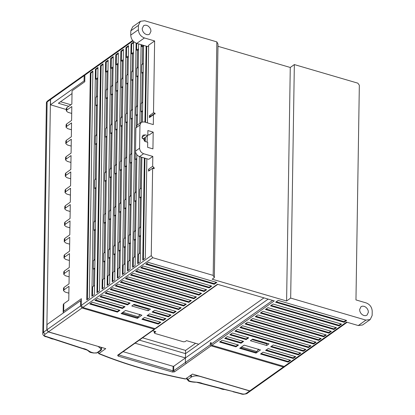 <?xml version="1.0" encoding="UTF-8"?>
<svg xmlns="http://www.w3.org/2000/svg" width="415" height="415" viewBox="0 0 415 415"><rect width="100%" height="100%" fill="white"/><g stroke="black" fill="none" stroke-linecap="round" stroke-linejoin="round"><path stroke-width="0.62" d="M190.174 375.461L191.382 377.069L191.414 374.849M191.382 377.069C193.623 375.798 196.388 375.544 199.677 376.306L199.677 376.177M186.594 378.464L186.968 379.289L187.902 379.502L186.734 377.904M250.8 390.769L249.669 390.956L246.354 393.311C245.338 394.058 243.937 394.25 242.147 393.887L202.629 383.564C198.349 381.582 193.037 382.583 189.193 380.892L188.28 380.685C188.078 381.567 194.433 382.454 196.202 382.179L219.385 388.207C222.118 389.291 223.815 389.711 224.474 389.467L232.768 391.459M249.669 390.956L199.677 376.306M85.07 74.446L84.157 75.644L84.074 80.915L84.795 81.122M211.878 345.275L284.176 366.445L346.525 322.102L358.28 325.547L362.57 324.981L370.206 319.555L372.151 315.462L372.219 311.162C371.897 307.152 369.884 304.402 366.186 302.914L355.961 299.921L359.338 85.22L357.829 83.161L294.344 64.574L290.671 298.084L286.599 300.984L212.174 279.191L214.337 277.651L213.18 275.394L152.762 257.705L82.782 307.479L155.034 328.633L217.434 284.254L274.279 300.896L211.878 345.275L211.074 344.175L211.1 342.458L210.312 343.018L211.085 343.241M217.766 284.353L155.609 328.556L155.034 328.633M82.782 307.479L81.273 305.414L81.376 298.707L63.692 311.281L63.147 312.127L63.49 312.832M71.707 113.414L68.008 112.33L66.307 110.919L66.343 108.465L66.888 107.625L71.852 104.098L72.06 90.797L84.785 81.75L84.888 75.125L85.376 74.103L132.655 40.478M347.142 322.284L285.25 366.305L284.176 366.445M358.28 325.547L365.916 320.115L290.671 298.084M154.65 310.254L171.006 315.042L168.459 316.853L152.103 312.059L154.65 310.254M241.068 343.221L224.707 338.433L227.254 336.622L243.61 341.41L241.068 343.221L241.079 342.572L242.977 341.223M311.022 345.82L308.475 347.625L239.979 327.57L242.521 325.759L311.022 345.82M250.375 340.705L252.662 339.076L269.019 343.869L266.731 345.498L250.375 340.705M260.496 349.928L256.039 353.098L239.683 348.31L244.139 345.14L260.496 349.928M265.424 309.471L267.971 307.66L336.466 327.72L333.925 329.526L265.424 309.471M331.377 331.336L328.83 333.146L260.335 313.092L262.882 311.281L331.377 331.336M341.555 324.099L339.014 325.91L270.518 305.855L273.06 304.045L341.555 324.099M326.289 334.957L323.742 336.767L255.246 316.712L257.793 314.902L326.289 334.957M346.644 320.479L344.102 322.289L275.607 302.234L278.149 300.424L346.644 320.479M321.2 338.578L318.658 340.388L250.157 320.333L252.704 318.523L321.2 338.578M316.111 342.199L313.564 344.009L245.068 323.949L247.61 322.144L316.111 342.199M260.511 354.021L263.058 352.216L290.661 360.298L288.114 362.103L260.511 354.021M293.208 358.487L265.605 350.405L268.147 348.595L295.75 356.677L293.208 358.487L293.213 357.839L295.117 356.49M270.694 346.784L273.236 344.974L300.839 353.056L298.297 354.867L270.694 346.784M229.801 334.812L232.343 333.001L248.699 337.789L246.157 339.6L229.801 334.812M303.386 351.246L234.89 331.191L237.432 329.38L305.933 349.435L303.386 351.246L303.396 350.602L305.295 349.248M214.265 284.275L145.774 264.22L148.316 262.41L216.812 282.465L214.265 284.275L214.275 283.627L216.174 282.278M105.052 293.177L107.599 291.366L176.095 311.421L173.548 313.232L105.052 293.177M211.723 286.085L209.176 287.891L140.68 267.836L143.227 266.025L211.723 286.085M201.54 293.322L198.998 295.132L130.502 275.078L133.049 273.267L201.54 293.322M125.413 278.698L127.96 276.888L196.451 296.943L193.909 298.753L125.413 278.698M120.324 282.314L122.866 280.509L191.362 300.564L188.82 302.369L120.324 282.314M115.235 285.935L117.777 284.125L186.273 304.179L183.726 305.99L115.235 285.935M119.935 310.306L117.388 312.116L89.785 304.034L92.332 302.224L119.935 310.306M99.963 296.798L102.51 294.987L130.113 303.069L127.566 304.88L99.963 296.798M97.421 298.603L125.024 306.685L122.477 308.495L94.874 300.413L97.421 298.603M134.071 304.356L150.432 309.144L148.139 310.773L131.783 305.985L134.071 304.356M110.146 289.556L112.688 287.745L181.184 307.8L178.637 309.611L110.146 289.556M165.917 318.658L163.37 320.468L147.014 315.68L149.561 313.87L165.917 318.658M158.281 324.089L141.925 319.301L144.467 317.491L160.823 322.279L158.281 324.089L158.291 323.446L160.19 322.092M141.904 315.208L137.453 318.372L121.097 313.584L125.548 310.42L141.904 315.208M206.634 289.701L204.087 291.512L135.591 271.457L138.138 269.646L206.634 289.701M219.618 342.048L222.165 340.238L238.521 345.031L235.979 346.841L219.618 342.048M69.139 276.831L65.44 275.747L63.739 274.336L63.775 271.882L64.325 271.042L69.284 267.514L69.502 253.622L64.543 257.15L63.998 257.995L65.7 259.406L69.393 260.49M68.88 293.172L65.186 292.093L63.485 290.676L63.521 288.223L64.066 287.382L69.03 283.855L69.248 269.963L64.284 273.495L63.739 274.336M81.273 305.414L151.252 255.645L152.627 168.236L148.554 171.136L148.586 169.201L149.592 170.57M153.311 168.438L154.173 167.826L152.658 166.301L152.813 156.413L148.741 159.308L139.539 156.616C137.08 155.62 135.736 153.783 135.518 151.117L135.881 127.893L137.178 125.164L141.25 122.269L144.114 121.896L153.311 124.588L153.467 114.696L153.794 114.016L155.018 114.073L155.028 113.212L154.064 113.897M142.091 138.029L143.725 138.506L147.797 135.612L145.245 134.865L143.03 135.155L142.023 137.266L145.136 141.525L147.693 142.278L147.616 147.33L152.933 148.886L153.192 132.115L149.125 135.01L147.813 134.626M153.794 114.016L149.722 116.911L149.395 117.595L149.426 115.661L153.498 112.761L154.629 40.945L148.648 45.199L147.429 122.866M147.221 136.021L147.123 142.112M146.863 158.758L145.297 258.286L142.755 260.096L144.358 158.022M144.622 141.328L144.674 137.832M144.923 122.129L146.116 46.117M66.307 110.919L66.851 110.079L71.816 106.546L71.598 120.438L66.633 123.966L66.089 124.811L66.047 127.26L66.597 126.419L71.556 122.892L71.339 136.779L66.374 140.312L65.829 141.152L65.793 143.6L66.338 142.76L71.302 139.232L71.084 153.119L66.12 156.652L65.575 157.493L65.534 159.941L66.084 159.101L71.043 155.573L70.825 169.465L65.861 172.993L65.316 173.833L65.28 176.287L65.824 175.441L70.789 171.914L70.571 185.806L65.606 189.333L65.062 190.174L65.02 192.627L65.57 191.787L70.529 188.254L70.311 202.147L65.352 205.674L64.802 206.514L64.766 208.968L65.311 208.128L70.275 204.6L70.057 218.487L65.093 222.02L64.548 222.86L64.507 225.309L65.056 224.468L70.016 220.941L69.798 234.828L64.839 238.36L64.289 239.201L64.252 241.649L64.797 240.809L69.761 237.281L69.544 251.174L64.579 254.701L64.035 255.541L63.998 257.995M63.485 290.676L64.029 289.836L68.989 286.303L68.771 300.195L63.811 303.723L63.692 311.281M90.335 72.848L92.882 71.038L89.313 298.1L86.766 299.91L90.335 72.848L90.947 73.03L87.394 299.469M95.424 69.227L97.971 67.417L94.402 294.484L91.86 296.289L95.424 69.227L96.036 69.409L97.961 68.039M100.513 65.612L103.06 63.801L99.491 290.863L96.949 292.674L100.513 65.612L101.13 65.788L97.572 292.227M105.602 61.991L108.149 60.18L104.58 287.242L102.038 289.053L105.602 61.991L106.219 62.167L108.139 60.803M110.696 58.37L113.238 56.559L109.674 283.621L107.127 285.432L110.696 58.37L111.308 58.551L113.228 57.182M115.785 54.749L118.327 52.938L114.763 280.001L112.216 281.811L115.785 54.749L116.397 54.93L118.317 53.561M120.874 51.128L123.416 49.323L119.852 276.385L117.305 278.195L120.874 51.128L121.486 51.31L123.405 49.945M125.963 47.512L128.51 45.702L124.941 272.764L122.394 274.574L125.963 47.512L126.575 47.689L128.5 46.324M131.052 43.891L133.599 42.081L130.03 269.143L127.483 270.954L131.052 43.891L131.664 44.068L133.589 42.703M138.6 43.917L137.329 125.06M136.862 154.754L135.119 265.522L132.577 267.333L136.099 43.144M141.852 157.29L140.208 261.906L137.666 263.712L139.347 156.554M139.871 123.25L141.105 44.649M143.611 45.385L142.412 121.787M142.153 138.045L142.153 138.304M69.907 227.804L66.213 226.725L64.507 225.309M70.166 211.463L66.467 210.384L64.766 208.968M70.42 195.123L66.727 194.038L65.02 192.627M70.68 178.782L66.981 177.698L65.28 176.287M70.934 162.441L67.24 161.357L65.534 159.941M71.193 146.096L67.495 145.017L65.793 143.6M71.447 129.755L67.754 128.676L66.047 127.26M69.653 244.15L65.954 243.066L64.252 241.649M63.147 312.127L63.262 304.569L63.811 303.723M153.192 132.115L147.88 130.559L147.797 135.612M152.813 156.413L143.611 153.716C141.152 152.72 139.808 150.889 139.59 148.217L139.954 124.998L141.25 122.269M213.18 275.394L216.848 41.884L144.674 20.75L140.384 21.31L138.439 25.403L138.371 29.704C138.693 33.714 140.706 36.463 144.404 37.952L154.629 40.945M153.498 112.761L155.028 113.212M154.173 167.826L154.157 168.687L152.627 168.236M151.252 255.645L152.762 257.705M142.189 28.661L142.495 30.528L143.424 32.308L144.835 33.729L146.511 34.575L148.197 34.715L149.587 34.17L150.977 31.239L150.671 29.372L149.742 27.592L148.331 26.171L146.656 25.325L144.97 25.185L143.58 25.73L142.189 28.661M214.337 277.651L218.01 44.14L216.848 41.884M286.599 300.984L290.272 67.469L217.974 46.298M60.549 101.727L70.908 104.767M84.644 74.622L51.055 98.485L50.568 99.507L84.157 75.644M290.272 67.469L294.344 64.574M50.568 99.507L50.485 104.772L84.074 80.915M72.018 93.583L58.396 103.257L68.76 106.297M66.327 109.544L50.485 104.772M98.329 346.473L48.332 331.943L46.822 329.884L50.443 99.595L50.993 98.531M98.324 346.598L101.161 348.953L100.254 350.359L101.12 350.26L101.499 349.471L101.53 347.412M96.856 352.812L97.681 352.703L96.856 352.812L100.295 350.369M96.82 352.823L93.536 353.004L96.897 352.973M50.931 98.573L47.616 100.928L46.501 103.319M46.822 329.884L43.513 332.239L42.781 333.484L46.402 102.962C46.361 102.313 46.765 101.633 47.616 100.928M93.546 352.854C88.53 351.951 88.416 349.363 82.632 348.393L45.619 336.285C44.156 335.694 43.959 335.03 45.017 334.298L48.332 331.943M155.075 328.644L154.245 329.194L82.046 307.992L48.456 331.855L105.752 348.647L98.936 353.492C124.837 364.111 153.752 372.587 185.687 378.916L192.503 374.076L249.794 390.868L250.868 390.728L284.457 366.865L283.383 367.005L211.09 345.835L210.286 344.735L210.312 343.018M211.09 345.835L174.476 371.866L172.49 372.048L173.008 370.823L118.638 354.887L118.119 356.112L117.653 355.209L154.245 329.194M104.02 314.435L104.035 313.699M81.345 300.875L80.619 300.662L80.541 305.933L82.046 307.992M284.778 366.492L284.457 366.865M185.687 378.916L185.334 379.02C153.4 372.686 124.464 364.204 98.526 353.575L98.936 353.492L98.215 352.325M48.456 331.855L46.952 329.795L47.035 324.525L80.619 300.662M80.541 305.933L46.952 329.795M129.34 346.904L129.916 346.831L118.228 355.136L117.653 355.209M174.476 371.866L173.672 370.766L173.008 370.823L173.081 366.315L123.105 351.666M135.046 343.179L185.448 357.938L185.541 353.637L139.357 340.118L185.521 353.632L263.95 297.877M173.081 366.315L173.745 366.253L268.168 299.111M152.58 330.714L155.827 331.663L154.245 332.939L154.271 331.206M154.447 331.258L154.811 333.411L183.435 341.794L185.095 341.638L186.496 340.642L198.754 344.232L185.521 353.632L185.567 350.416L142.589 337.82M195.584 343.304L185.567 350.416M365.916 320.115L370.206 319.555M359.608 309.632L359.919 311.499L360.848 313.278L362.259 314.695L363.934 315.54L365.558 315.69L367.005 315.135L368.401 312.205L368.121 310.415L367.166 308.558L365.693 307.095L364.08 306.296L362.394 306.156L361.003 306.695L359.608 309.632M137.453 318.372L137.469 317.433M139.191 315.54L140.317 314.741M148.139 310.773L148.165 309.159L133.397 304.838M148.84 308.677L148.165 309.159M139.362 253.555L139.632 236.638L140.618 235.938M140.623 235.419L139.118 236.493L139.632 236.638M139.118 236.493L139.253 227.892L140.763 226.818M139.762 228.037L140.239 197.934L139.725 197.789L139.86 189.188L141.37 188.114M140.379 188.82L140.882 157.005M141.427 122.155L141.588 111.925L141.079 111.78L141.214 103.179L142.719 102.106M141.722 103.325L142.195 73.222L141.686 73.076L141.821 64.475L143.325 63.402M142.329 64.621L142.61 46.776L141.691 46.506L141.717 44.83M138.288 263.271L138.428 254.219L140.353 252.849M135.534 239.04L134.029 240.109L134.543 240.259L135.529 239.559M133.199 266.892L133.34 257.84L135.264 256.47M134.273 257.17L134.543 240.259M134.029 240.109L134.164 231.508L135.669 230.439M134.673 231.658L135.15 201.555L134.636 201.405L134.771 192.804L136.281 191.735M135.285 192.954L135.804 159.625L135.295 159.479L135.523 150.811M136.333 126.119L136.499 115.546L135.99 115.396L136.125 106.795L137.63 105.726M136.634 106.946L137.106 76.842L136.597 76.692L136.732 68.091L138.237 67.022M137.241 68.242L137.521 50.397L136.602 50.127L136.711 43.362M130.445 242.661L128.941 243.73L129.449 243.88L130.44 243.18M128.111 270.513L128.251 261.455L130.17 260.091M129.184 260.791L129.449 243.88M128.941 243.73L129.075 235.129L130.58 234.06M129.584 235.279L130.056 205.176L129.547 205.026L129.682 196.425L131.187 195.356M130.191 196.575L130.715 163.245L130.206 163.095L130.341 154.494L131.846 153.425M130.85 154.645L131.41 119.167L130.901 119.017L131.036 110.416L132.541 109.347M131.545 110.566L132.017 80.463L131.508 80.313L131.643 71.712L133.148 70.643M132.152 71.862L132.432 54.017L131.514 53.748L131.664 44.068M125.356 246.277L123.852 247.35L124.36 247.501L125.351 246.795M123.016 274.128L123.162 265.076L125.081 263.712M124.095 264.412L124.36 247.501M123.852 247.35L123.986 238.75L125.491 237.676M124.505 238.381L124.967 208.797L124.459 208.646L124.593 200.046L126.098 198.972M125.112 199.677L125.626 166.866L125.117 166.716L125.252 158.115L126.757 157.046M125.761 158.265L126.321 122.788L125.807 122.638L125.942 114.037L127.452 112.963M126.461 113.669L126.928 84.084L126.419 83.934L126.554 75.333L128.059 74.259M127.073 74.965L127.343 57.633L126.425 57.369L126.575 47.689M120.267 249.897L118.763 250.971L119.271 251.117L120.257 250.416M117.927 277.749L118.073 268.697L119.992 267.327M119.006 268.033L119.271 251.117M118.763 250.971L118.898 242.37L120.402 241.297M119.406 242.516L119.878 212.413L119.37 212.267L119.504 203.666L121.009 202.593M120.013 203.812L120.537 170.487L120.028 170.337L120.163 161.736L121.668 160.662M120.682 161.368L121.232 126.404L120.718 126.259L120.853 117.658L122.363 116.584M121.367 117.803L121.839 87.7L121.325 87.555L121.465 78.954L122.97 77.88M121.974 79.099L122.254 61.254L121.336 60.984L121.486 51.31M115.178 253.518L113.669 254.587L114.182 254.737L115.168 254.037M112.839 281.37L112.984 272.318L114.903 270.948M113.918 271.654L114.182 254.737M113.669 254.587L113.809 245.986L115.313 244.917M114.317 246.137L114.789 216.033L114.281 215.883L114.416 207.282L115.92 206.214M114.924 207.433L115.448 174.103L114.939 173.958L115.074 165.357L116.579 164.283M115.583 165.502L116.138 130.025L115.629 129.874L115.764 121.273L117.274 120.205M116.273 121.424L116.75 91.321L116.236 91.17L116.371 82.569L117.881 81.501M116.885 82.72L117.165 64.875L116.247 64.605L116.397 54.93M110.089 257.139L108.58 258.208L109.093 258.358L110.079 257.658M107.75 284.991L107.89 275.933L109.814 274.569M108.829 275.269L109.093 258.358M108.58 258.208L108.714 249.607L110.224 248.538M109.228 249.757L109.7 219.654L109.192 219.504L109.327 210.903L110.831 209.834M109.835 211.053L110.359 177.724L109.851 177.573L109.985 168.972L111.49 167.904M110.494 169.123L111.049 133.646L110.54 133.495L110.675 124.894L112.18 123.826M111.184 125.045L111.661 94.942L111.147 94.791L111.282 86.19L112.792 85.122M111.796 86.341L112.076 68.496L111.153 68.226L111.308 58.551M105 260.755L103.491 261.829L104.004 261.979L104.99 261.279M102.661 288.607L102.801 279.554L104.725 278.19M103.74 278.89L104.004 261.979M103.491 261.829L103.626 253.228L105.135 252.154M104.144 252.86L104.611 223.275L104.098 223.125L104.232 214.524L105.742 213.45M104.751 214.156L105.27 181.345L104.756 181.194L104.891 172.593L106.401 171.525M105.405 172.744L105.96 137.266L105.452 137.116L105.586 128.515L107.091 127.447M106.105 128.147L106.567 98.563L106.058 98.412L106.193 89.811L107.698 88.743M106.702 89.962L106.982 72.111L106.064 71.847L106.219 62.167M94.817 267.997L93.313 269.07L93.826 269.216L94.812 268.515M92.483 295.848L92.623 286.796L94.547 285.427M93.557 286.132L93.826 269.216M93.313 269.07L93.448 260.47L94.952 259.396M93.956 260.615L94.428 230.512L93.92 230.367L94.055 221.766L95.564 220.692M94.563 221.911L95.087 188.586L94.579 188.436L94.713 179.835L96.223 178.761M95.232 179.467L95.782 144.503L95.274 144.358L95.409 135.757L96.913 134.683M95.917 135.902L96.389 105.799L95.881 105.654L96.015 97.053L97.52 95.979M96.524 97.198L96.804 79.353L95.886 79.083L96.036 69.409M256.039 353.098L256.055 352.153M257.746 350.291L258.908 349.466M266.731 345.498L266.757 343.885L251.988 339.558M267.431 343.402L266.757 343.885M150.961 116.107L149.426 115.661M138.439 25.403L130.803 30.835L130.735 35.135C131.036 39.16 133.049 41.91 136.768 43.383L147.605 46.553L148.637 45.821M136.239 271L204.097 290.868L205.996 289.514M204.097 290.868L204.087 291.512M142.568 318.839L158.291 323.446M147.657 315.224L163.38 319.825L165.279 318.476M163.38 319.825L163.37 320.468M110.789 289.099L178.647 308.968L180.546 307.614M178.647 308.968L178.637 309.611M122.477 308.495L122.487 307.852L124.386 306.503M95.523 299.957L122.487 307.852M100.612 296.336L127.576 304.231L129.475 302.883M127.576 304.231L127.566 304.88M90.428 303.578L117.398 311.473L119.297 310.119M117.398 311.473L117.388 312.116M115.878 285.479L183.736 305.347L185.64 303.998M183.736 305.347L183.726 305.99M120.967 281.858L188.83 301.726L190.729 300.377M188.83 301.726L188.82 302.369M126.056 278.237L193.919 298.105L195.818 296.756M193.919 298.105L193.909 298.753M131.15 274.616L199.008 294.489L200.907 293.135M199.008 294.489L198.998 295.132M141.328 267.379L209.186 287.247L211.085 285.899M209.186 287.247L209.176 287.891M105.701 292.715L173.558 312.583L173.548 313.232M173.558 312.583L175.457 311.234M146.417 263.758L214.275 283.627M235.533 330.729L303.396 350.602M230.444 334.35L246.168 338.956L248.066 337.603M246.168 338.956L246.157 339.6M220.266 341.592L235.99 346.193L237.888 344.844M235.99 346.193L235.979 346.841M271.337 346.323L298.307 354.223L300.206 352.869M298.307 354.223L298.297 354.867M266.248 349.944L293.213 357.839M261.16 353.564L288.124 361.46L290.023 360.111M288.124 361.46L288.114 362.103M245.711 323.493L313.574 343.361L315.478 342.012M313.574 343.361L313.564 344.009M250.8 319.872L318.668 339.745L320.567 338.391M318.668 339.745L318.658 340.388M276.25 301.772L344.113 321.646L346.011 320.292M344.113 321.646L344.102 322.289M255.894 316.251L323.752 336.124L325.651 334.77M323.752 336.124L323.742 336.767M271.161 305.393L339.024 325.261L340.923 323.913M339.024 325.261L339.014 325.91M260.983 312.635L328.841 332.503L330.745 331.154M328.841 332.503L328.83 333.146M266.072 309.014L333.935 328.882L335.834 327.534M333.935 328.882L333.925 329.526M240.622 327.113L308.485 346.982L310.384 345.633M308.485 346.982L308.475 347.625M225.355 337.971L241.079 342.572M168.459 316.853L168.469 316.204L170.368 314.855M152.751 311.603L168.469 316.204M103.05 64.424L101.13 65.788M92.872 71.66L90.947 73.03M146.728 46.298L145.535 122.311M145.297 137.391L145.234 141.556M144.97 158.203L143.377 259.65M130.803 30.835L132.748 26.742L140.384 21.31M141.691 46.506L143.372 45.313M141.686 73.076L143.191 72.003M141.079 111.78L142.584 110.706M139.725 197.789L141.235 196.715M134.636 201.405L136.146 200.336M135.295 159.479L136.805 158.406M135.99 115.396L137.495 114.327M136.602 50.127L138.527 48.763M136.597 76.692L138.102 75.623M129.547 205.026L131.052 203.957M130.206 163.095L131.711 162.026M130.901 119.017L132.406 117.948M131.514 53.748L133.433 52.378M131.508 80.313L133.013 79.244M124.459 208.646L125.963 207.573M125.117 166.716L126.622 165.647M125.807 122.638L127.317 121.564M126.425 57.369L128.344 55.999M126.419 83.934L127.924 82.86M119.37 212.267L120.874 211.194M120.028 170.337L121.533 169.263M120.718 126.259L122.228 125.185M121.336 60.984L123.255 59.62M121.325 87.555L122.835 86.481M114.281 215.883L115.785 214.814M114.939 173.958L116.444 172.884M115.629 129.874L117.139 128.806M116.247 64.605L118.166 63.241M116.236 91.17L117.746 90.102M109.192 219.504L110.696 218.435M109.851 177.573L111.355 176.505M110.54 133.495L112.045 132.427M111.153 68.226L113.077 66.856M111.147 94.791L112.657 93.723M104.098 223.125L105.607 222.051M104.756 181.194L106.266 180.126M105.452 137.116L106.956 136.047M106.064 71.847L107.988 70.477M106.058 98.412L107.563 97.343M93.92 230.367L95.429 229.293M94.579 188.436L96.083 187.362M95.881 105.654L97.385 104.58M95.886 79.083L97.81 77.719M95.274 144.358L96.778 143.284M96.804 79.353L97.795 78.653M140.239 197.934L141.225 197.234M141.588 111.925L142.578 111.225M142.195 73.222L143.185 72.521M142.61 46.776L143.6 46.075M135.15 201.555L136.136 200.855M135.804 159.625L136.794 158.924M136.499 115.546L137.484 114.846M137.106 76.842L138.096 76.142M137.521 50.397L138.511 49.691M130.056 205.176L131.047 204.471M130.715 163.245L131.705 162.545M131.41 119.167L132.395 118.462M132.017 80.463L133.007 79.758M132.432 54.017L133.423 53.312M124.967 208.797L125.958 208.091M125.626 166.866L126.617 166.161M126.321 122.788L127.306 122.083M126.928 84.084L127.913 83.379M127.343 57.633L128.328 56.933M119.878 212.413L120.869 211.712M120.537 170.487L121.528 169.782M121.232 126.404L122.218 125.704M121.839 87.7L122.824 87M122.254 61.254L123.239 60.554M114.789 216.033L115.775 215.333M115.448 174.103L116.433 173.403M116.138 130.025L117.129 129.324M116.75 91.321L117.736 90.62M117.165 64.875L118.151 64.169M109.7 219.654L110.686 218.949M110.359 177.724L111.344 177.023M111.049 133.646L112.04 132.945M111.661 94.942L112.647 94.241M112.076 68.496L113.062 67.79M104.611 223.275L105.597 222.57M105.27 181.345L106.256 180.644M105.96 137.266L106.951 136.561M106.567 98.563L107.558 97.857M106.982 72.111L107.973 71.411M94.428 230.512L95.419 229.811M95.087 188.586L96.078 187.881M95.782 144.503L96.768 143.803M96.389 105.799L97.38 105.099M240.69 347.594L240.684 347.895L255.811 352.33L256.885 351.567L241.758 347.132L240.684 347.895M241.758 347.132L242.147 346.556M256.885 351.567L258.54 349.114M139.99 314.363L138.33 316.816L123.203 312.386L122.135 313.143L137.256 317.579L138.33 316.816M123.592 311.81L123.203 312.386M122.14 312.843L122.135 313.143M187.902 379.502L191.341 377.059M188.28 380.685L186.807 379.123L186.517 378.241M189.193 380.892L187.896 379.518M246.354 393.311L247.428 393.171C247.33 393.607 246.012 393.965 243.475 394.25C242.438 394.556 239.538 393.363 240.378 393.633L232.976 391.734M148.586 169.201L152.658 166.301M153.467 114.696L149.395 117.595M133.007 40.903L84.888 75.125M66.888 107.625L66.851 110.079M66.633 123.966L66.597 126.419M66.374 140.312L66.338 142.76M66.12 156.652L66.084 159.101M65.861 172.993L65.824 175.441M65.606 189.333L65.57 191.787M65.352 205.674L65.311 208.128M65.093 222.02L65.056 224.468M64.839 238.36L64.797 240.809M64.579 254.701L64.543 257.15M64.325 271.042L64.284 273.495M64.066 287.382L64.029 289.836M145.245 134.865L142.023 137.152M152.803 168.288L153.664 167.676M135.881 127.893L139.954 124.998M135.518 151.117L139.59 148.217M139.539 156.616L143.611 153.716M45.017 334.298L43.513 332.239L47.128 101.95L50.443 99.595M172.49 372.048L118.119 356.112M249.794 390.868L283.383 367.005M210.286 344.735L185.381 362.451L186.185 363.55M129.916 346.831L154.821 329.116M271.96 362.871L271.95 363.654M185.448 357.938L185.381 362.451L173.672 370.766L173.745 366.253M130.735 35.135L138.371 29.704M136.768 43.383L144.404 37.952M211.074 344.175L272.613 300.408M250.738 390.816L247.428 393.171M101.187 347.314L101.161 348.953M97.681 352.703L101.12 350.26M93.536 353.004C91.113 352.662 89.785 352.314 89.552 351.962L87.295 350.161L53.317 339.081C52.539 339.117 51.33 338.744 49.686 337.96L46.433 336.804C43.866 336.679 42.387 334.189 42.781 333.452"/></g></svg>
